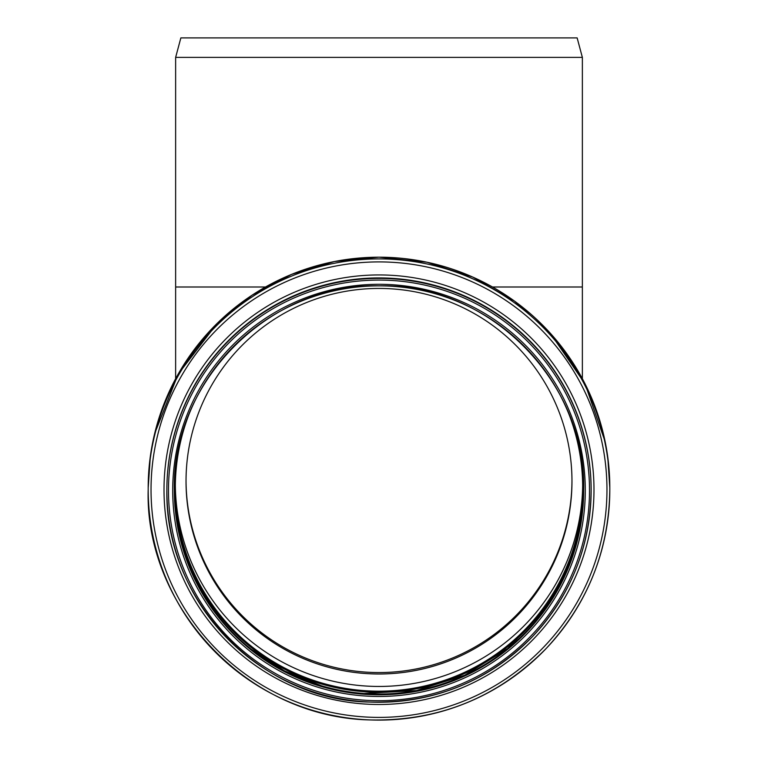 <?xml version="1.0" encoding="UTF-8"?>
<svg xmlns="http://www.w3.org/2000/svg" width="758" height="758" viewBox="0 0 758 758"><rect width="100%" height="100%" fill="white"/><g stroke="black" fill="none" stroke-linecap="round" stroke-linejoin="round"><path stroke-width="1.14" d="M175.638 57.39L180.859 37.9L577.141 37.9L582.362 57.39L175.638 57.39L175.638 286.998L265.499 286.998M379 288.438A192.968 192.778 0 0 1 571.968 481.216A192.968 192.778 0 0 1 379 673.995A192.968 192.778 0 0 1 186.032 481.216A192.968 192.778 0 0 1 379 288.438M582.675 485.319A203.684 203.495 0 0 1 379 686.454A203.684 203.495 0 0 1 175.325 485.319M568.907 414.105A203.684 203.495 0 0 1 379 691.173A203.684 203.495 0 0 1 189.32 413.517M583.66 489.005A204.66 204.471 0 0 1 379 692.149A204.66 204.471 0 0 1 174.34 489.005M582.362 378.716L582.362 286.998L492.501 286.998M186.032 480.496A192.968 192.778 180 0 0 379 672.564A192.968 192.778 180 0 0 571.968 480.496M379 278.385A212.136 211.927 0 0 1 591.136 490.312A212.136 211.927 0 0 1 379 702.249A212.136 211.927 0 0 1 166.864 490.312A212.136 211.927 0 0 1 379 278.385M379 280.081A210.506 210.307 0 0 1 561.308 595.542A210.506 210.307 0 0 1 196.692 595.542A210.506 210.307 0 0 1 379 280.081M379 277.93A212.136 211.927 0 0 1 591.136 489.858L591.136 490.312C590.368 546.698 570.755 595.532 532.296 636.805C487.678 681.726 433.709 703.481 370.387 702.069C263.528 701.046 164.865 603.813 166.864 490.312L166.864 489.858A212.136 211.927 0 0 1 379 277.93M379 274.936A214.988 214.779 0 0 1 565.184 597.105A214.988 214.779 0 0 1 192.816 597.105A214.988 214.779 0 0 1 379 274.936M379 261.908A227.959 227.741 0 0 1 576.421 603.52A227.959 227.741 0 0 1 181.579 603.52A227.959 227.741 0 0 1 379 261.908M379 258.914A230.811 230.593 0 0 1 609.811 489.507A230.811 230.593 0 0 1 379 720.1A230.811 230.593 0 0 1 148.189 489.507A230.811 230.593 0 0 1 379 258.914M154.604 433.784L178.13 374.206L217.148 323.391L251.959 295.26L291.555 274.387L334.439 261.529L379 257.189A230.811 230.593 0 0 1 609.811 487.792L609.811 489.507C608.996 550.507 587.876 603.415 546.442 648.223C498.101 697.294 439.469 721.209 370.567 719.948C246.596 717.618 144.551 605.926 148.189 489.507L148.189 487.792A230.811 230.593 0 0 1 379 257.199L426.934 262.221L472.774 277.077L514.521 301.125L550.365 333.312L585.043 383.87L605.168 441.772M583.66 489.033A204.66 204.471 0 0 1 379 692.225A204.66 204.471 0 0 1 174.34 489.033M583.66 489.943A204.66 204.471 0 0 1 379 694.034A204.66 204.471 0 0 1 174.34 489.943M174.34 490.312C171.924 379.066 271.639 282.639 379 285.851A204.66 204.471 0 0 1 583.66 490.312A204.66 204.471 0 0 1 379 694.783A204.66 204.471 0 0 1 174.34 490.312A204.66 204.471 0 0 1 379 285.851C488.37 283.047 586.474 381.047 583.66 490.312M379 284.297A206.29 206.091 0 0 1 557.651 593.429A206.29 206.091 0 0 1 200.349 593.429A206.29 206.091 0 0 1 379 284.297M175.638 378.716L175.638 286.998M582.362 57.39L582.362 286.998M166.864 490.331L166.864 489.858M607.745 456.979L609.811 487.792M150.368 456.136L148.189 487.792M583.309 501.55L575.511 546.707L556.742 590.927M542.756 612.208L507.642 648.592L464.701 675.245L416.502 690.566L364.029 693.485M321.648 685.848L284.667 671.01L251.286 649.341M209.426 604.05L192.153 572.991L180.499 539.374"/></g></svg>
